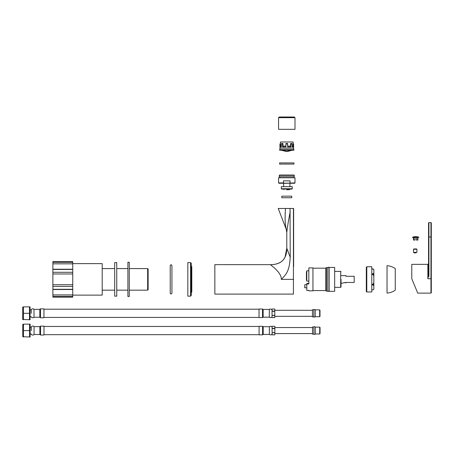<?xml version="1.0" encoding="UTF-8"?>
<svg xmlns="http://www.w3.org/2000/svg" width="454" height="454" viewBox="0 0 454 454"><rect width="100%" height="100%" fill="white"/><g stroke="black" fill="none" stroke-linecap="round" stroke-linejoin="round"><path stroke-width="0.68" d="M272.048 265.97L270.839 265.022M286.792 248.219L286.78 232.329L286.185 229.122L278.217 208.471L293.426 208.471L293.426 294.101L214.856 294.101L214.856 264.642L270.351 264.654C272.133 266.061 281.701 272.95 281.304 279.369C285.43 275.028 289.425 272.247 290.208 257.276L286.792 248.219C286.78 259.166 281.304 264.642 270.351 264.654M290.055 208.471L290.208 257.276M293.426 208.471L293.426 294.101M293.63 266.663L293.63 208.471M285.487 208.471C284.335 224.543 286.219 228.073 286.173 229.077C286.57 229.457 284.261 225.627 285.487 208.471M285.129 213.919L285.157 213.267M290.208 211.678C287.059 227.743 287.013 231.279 286.786 232.283C286.854 232.664 286.854 228.833 290.208 211.678M288.006 251.215L287.569 250.109M308.839 290.412L306.785 290.412L308.839 290.395L308.839 290.844L312.948 290.844L312.948 267.9L308.839 267.9L308.839 283.96L306.785 283.96L306.785 283.483L308.839 283.483M308.839 281.083L306.785 281.083L306.785 270.811L308.839 270.811M308.839 290.395L306.785 290.395L306.785 283.96M304.73 285.538L304.73 284.817L304.73 285.538M304.73 286.905L304.73 287.626L304.73 286.905M312.948 268.172L325.824 268.172L325.824 290.571L312.948 290.571M325.824 290.571L326.443 291.19L326.443 267.554L325.824 268.172M326.443 267.554L327.811 267.554L327.811 291.19L326.443 291.19M329.184 267.417L329.184 291.326L334.666 291.326L334.666 267.417L329.184 267.417M341.033 279.369L341.033 287.007L341.033 279.369M341.033 283.398L345.284 282.456L345.284 282.797L345.965 282.797L345.965 282.456L354.188 282.456L354.188 276.287L345.965 276.287L345.965 275.606L341.033 275.606M306.785 280.47L306.439 280.124L306.439 275.947L306.439 279.783M306.439 272.111L306.439 275.947L306.439 271.77L306.785 271.424M366.31 291.496L366.31 267.247L366.792 266.765L366.792 291.973L366.31 291.496M366.792 291.973L371.792 291.973L371.792 266.765L366.792 266.765M371.792 274.511L373.16 274.511L373.16 273.79L371.792 273.79M373.421 269.228L371.792 268.933L373.16 268.927L373.665 269.534M373.16 268.927L373.846 269.608L373.846 272.928L373.16 273.79M373.16 274.511L373.846 276.248L373.846 282.496L373.16 284.232L371.792 284.232M373.846 272.928L373.846 276.248M373.846 282.496L373.846 285.816L373.16 284.953L373.16 284.232M373.846 288.943L373.16 289.817L371.792 289.811L373.16 289.817L373.846 289.136L373.846 285.816M373.16 284.953L371.792 284.953M387.041 265.669L387.041 293.074A16.44 16.44 0 0 0 395.264 290.163L395.264 268.581A16.44 16.44 0 0 0 387.041 265.669M387.041 291.973L387.041 292.66M281.815 196.168L291.746 196.168L291.746 197.745L281.815 197.745L281.815 196.168M292.262 186.679L281.304 186.679L281.304 188.733L292.262 188.733L292.262 186.679M281.304 188.733L281.645 189.08L291.922 189.08L292.262 188.733M286.78 189.766L289.624 189.624L286.78 189.766M290.066 182.911L290.066 180.857L283.495 180.857L283.495 182.911L284.482 183.257L295.004 182.911L295.004 177.775L278.563 177.775L278.563 182.911L283.495 182.911M295.004 182.911L294.657 183.257L289.079 183.257M294.317 175.38L294.317 176.748L279.244 176.748L279.244 175.38L294.317 175.38L293.976 175.034L279.59 175.034L279.244 175.38M292.433 175.034L281.128 175.034M284.482 183.257L278.904 183.257L278.563 182.911M279.59 162.918L293.976 162.918L293.976 164.081L279.59 164.081L279.59 162.918M291.014 150.512L291.553 150.387M287.053 150.087L286.508 150.087M286.508 151.29L287.053 151.29M285.277 151.29L284.726 151.142M285.521 151.29L286.298 151.437M281.542 150.087L282.019 150.234L281.542 150.087M281.02 150.087L281.548 150.234L281.02 150.087M280.89 150.087L281.44 150.234L280.89 150.087M281.162 150.087L281.548 150.2M282.808 150.087L282.422 150.087M284.073 150.087L283.597 150.087M285.521 150.087L284.993 150.087M282.49 150.387L282.967 150.45M282.013 150.387L282.553 150.512M283.909 150.387L283.489 150.387L283.909 150.387M285.401 150.387L284.885 150.387L285.401 150.387M283.444 150.688L283.915 150.751M283.08 150.688L281.44 150.24M285.169 150.688L284.692 150.688L285.169 150.688M284.181 150.989L283.631 150.841M285.135 150.989L285.521 151.137L285.135 151.137M287.74 151.437L285.821 151.449M287.269 151.437L287.654 151.29M288.574 150.087L288.04 150.087M289.964 150.087L289.487 150.087M291.139 150.087L290.753 150.087M292.013 150.2L292.399 150.087M292.671 150.087L292.126 150.234L292.671 150.087M288.682 150.387L287.978 150.535L288.682 150.387M290.072 150.387L289.3 150.535L290.072 150.387M291.071 150.387L290.594 150.45M288.869 150.688L288.12 150.841L288.869 150.688M290.123 150.688L289.646 150.751M290.481 150.688L292.126 150.24M288.818 150.989L288.426 150.989M288.835 151.137L289.93 150.841M286.78 150.2L293.931 150.2L293.931 149.65L279.63 149.65L279.63 150.2L286.78 150.2M279.942 149.65L279.942 148.146L293.619 148.146L293.619 149.65M286.78 151.568L287.155 151.568L286.78 151.568M286.78 141.977L280.447 141.977L280.504 143.487L279.942 143.992L279.942 148.112L293.619 148.112L293.619 143.992L293.063 143.487L293.119 141.977L286.78 141.977M282.95 146.909L282.95 143.487L281.735 143.487L281.378 143.992L282.587 143.992L282.95 143.487M282.95 146.092L285.924 146.092M285.924 143.992L285.924 143.487L287.637 143.487L287.637 143.992L285.924 143.992L285.924 146.909L282.587 146.909L282.587 143.992M280.504 146.909L280.504 143.487L279.993 143.992L279.993 146.909L281.378 146.909L281.378 143.992M280.504 146.092L281.378 146.092M287.637 143.992L287.637 146.909L290.974 146.909L290.974 143.992L292.183 143.992L292.183 146.909L293.568 146.909L293.568 143.992L293.063 143.487L293.063 146.092L292.183 146.092M287.637 146.092L290.617 146.092L290.617 143.487L291.826 143.487L292.183 143.992M290.617 146.909L290.617 146.092M290.617 143.487L290.974 143.992M293.063 146.909L293.063 146.092M286.78 116.996L279.244 116.996L278.563 117.677L295.004 117.677L294.317 116.996L286.78 116.996M295.004 117.677L295.004 129.328L278.563 129.328L278.563 117.677M431.3 278.739L427.872 278.739L428.905 273.268L428.905 222.568L430.959 222.568L431.3 222.908L431.3 292.779L430.959 293.125L417.737 293.125L417.044 291.451M427.872 264.353L428.559 263.666L428.559 273.268L427.872 278.739L427.872 264.353L411.778 264.353L411.778 278.739L417.737 293.125M423.117 264.353L418.248 264.353M416.239 289.504L415.841 288.551M412.68 280.918L413.844 283.722M415.541 287.83L413.435 282.751M428.905 276.48L428.905 273.268L428.559 273.268L428.559 222.908L428.905 222.568M413.481 252.362L414.848 253.048L416.903 252.362L416.903 249.28L413.481 249.28L413.481 252.362L416.903 252.362M413.481 249.28L413.821 248.94L416.562 248.94L416.903 249.28M415.711 236.948L416.233 236.909M418.894 237.311L412.521 237.487L418.804 237.181A9.534 9.534 0 0 0 412.618 237.181L418.804 237.181M417.618 237.487L417.527 240.03L416.392 240.03L416.392 237.487M417.805 237.487L417.731 240.03L418.038 237.487M415.024 237.487L415.024 240.03L413.702 239.973L413.804 237.487M415.024 240.092L413.481 240.03L413.617 237.487M417.731 240.03L417.828 237.487M416.392 240.092L417.935 240.03M413.594 237.487L413.685 240.03M416.125 236.914L415.296 236.914M190.572 296.156L187.831 296.156L187.831 262.588L190.572 262.588L191.259 263.275L191.259 295.469L190.572 296.156L190.572 262.588M191.804 292.183L191.804 266.56L191.804 292.183L191.259 292.183M148.14 269.37L148.14 289.374M147.663 290.163L148.14 289.68L148.14 269.063L147.663 268.581L147.663 290.163L129.271 290.163M129.271 279.369L129.271 296.496L127.903 296.496L127.903 262.247L129.271 262.247L129.271 279.369M116.746 279.369L116.746 296.156L114.692 296.156L114.692 262.588L116.746 262.588L116.746 279.369M52.88 284.766L52.88 261.561L72.742 261.561L72.742 297.183L52.88 297.183L52.88 284.766L72.742 284.766M72.742 263.615L102.201 263.615L102.201 295.128L72.742 295.128M52.88 269.233L72.742 269.233M52.88 263.836L72.742 263.836M52.88 294.907L72.742 294.907M52.88 289.51L72.742 289.51M52.88 273.978L72.742 273.978M22.7 318.992L22.7 307.619M23.432 319.747L23.432 306.864L22.7 307.142L22.7 319.468L30.078 319.747L30.078 306.864L29.504 306.864L29.504 319.747M23.432 313.305L29.504 313.305M23.432 306.864L29.504 306.864M274.789 317.584L272.048 317.584L274.789 317.584L274.789 309.021L272.048 309.021L274.789 309.026M274.789 315.337L272.048 315.337L272.048 311.058L274.789 311.058M272.048 311.274L274.789 311.274M272.048 315.337L274.789 315.553M272.048 317.584L272.048 315.553M272.048 311.058L272.048 309.026M272.048 309.878L271.208 309.134C269.914 309.043 269.279 309.146 269.307 309.435L269.307 317.176C270.363 317.879 271.276 317.732 272.048 316.727M269.307 317.176L263.144 317.176L263.144 309.435L262.514 309.021L259.035 309.021L259.035 317.584L262.514 317.584L262.514 309.021M319.661 309.878L319.661 316.727L320.002 316.387L320.002 310.224L319.661 309.878L315.207 309.878C314.985 309.265 314.526 309.305 313.839 309.997M319.661 316.727L315.207 316.727L315.207 309.878M313.839 313.305L313.839 316.903L312.466 316.903L312.466 309.707L313.839 309.707L313.839 313.305M40.491 308.851L43.936 308.851L43.936 317.76L40.491 317.76L40.491 308.851L39.827 309.367L39.827 317.244L40.491 317.76M39.827 309.367L34.005 309.367L34.005 317.244L39.827 317.244M31.264 313.305L31.264 309.605L31.264 313.305M22.751 336.249L22.751 324.882M23.483 337.004L23.483 324.128L22.751 324.4L22.751 336.732L30.129 337.004L30.129 324.128L29.555 324.128L29.555 337.004M23.483 330.569L29.555 330.569M23.483 324.128L29.555 324.128M274.84 334.848L272.105 334.848L274.84 334.848L274.84 326.284L272.105 326.284L274.84 326.284M274.84 332.6L272.105 332.6L272.105 328.321L274.84 328.321M272.105 328.531L274.84 328.531M272.105 332.6L274.84 332.81M272.105 334.848L272.105 332.81M272.105 328.321L272.105 326.284M272.105 327.141C271.327 326.142 270.414 325.995 269.364 326.698L269.364 334.439C270.414 335.137 271.327 334.99 272.105 333.991M269.364 334.439L263.195 334.439L263.195 326.698L262.571 326.284L259.086 326.284L259.086 334.848L262.571 334.848L262.571 326.284M319.712 327.141L319.712 333.991L320.053 333.65L320.053 327.482L319.712 327.141L315.258 327.141C314.741 326.437 314.281 326.477 313.89 327.26M319.712 333.991L315.258 333.991L315.258 327.141M313.89 330.569L313.89 334.161L312.517 334.161L312.517 326.971L313.89 326.971L313.89 330.569M40.542 326.114L43.987 326.114L43.987 335.018L40.542 335.018L40.542 326.114L39.878 326.63L39.878 334.507L40.542 335.018M39.878 326.63L34.056 326.63L34.056 334.507L39.878 334.507M31.315 330.569L31.315 326.869L31.315 330.569M293.63 279.369L281.304 279.369M306.785 287.83L304.935 287.83L304.73 284.817L306.785 284.613M334.666 271.39L340.693 271.39L340.693 287.354L334.666 287.354M290.021 183.161L283.631 183.388L283.631 186.679M431.3 236.954L430.959 236.954L430.959 293.125M430.959 222.568L430.959 236.954L428.559 236.954M52.88 296.366L72.742 296.366M52.88 262.378L72.742 262.378M52.88 269.455L72.742 269.455M52.88 272.298L72.742 272.298M52.88 289.289L72.742 289.289M52.88 286.446L72.742 286.446M286.78 248.202L285.038 257.163C282.768 261.158 281.599 261.425 280.436 262.287C277.298 263.984 273.932 264.767 270.34 264.642M329.093 268.206L329.184 267.866C328.872 266.958 328.412 266.958 327.811 267.866L327.907 268.206M329.093 290.537L329.184 290.878C328.503 291.684 328.049 291.684 327.811 290.878L327.907 290.537M340.693 287.354L341.033 287.007M340.693 271.39L341.033 271.736M289.93 183.388L289.93 186.679M289.624 189.08L289.624 189.624M283.937 189.08L283.937 189.624M279.76 177.775L279.76 176.748M293.8 177.775L293.8 176.748M288.29 151.296L288.835 151.142M293.119 143.487L293.619 143.992M280.447 143.487L279.942 143.992M418.894 264.449L418.276 264.353M413.481 240.03L413.378 237.487M417.856 237.487L417.771 239.984M413.566 237.487L413.651 239.984M191.259 266.56L191.804 266.56M170.222 279.369L170.222 265.499L171.079 264.642L171.935 265.499L171.935 293.244L171.079 294.101L170.222 293.244L170.222 279.369M127.903 290.163L116.746 290.163M114.692 290.163L102.201 290.163M147.663 268.581L129.271 268.581M127.903 268.581L116.746 268.581M114.692 268.581L102.201 268.581M312.466 316.319L274.789 316.319M312.466 310.292L274.789 310.292M269.307 309.435L263.144 309.435M263.144 317.176L262.514 317.584M313.839 316.614C314.106 316.546 313.328 317.738 315.207 316.727M43.936 309.197L259.035 309.197M43.936 317.414L259.035 317.414M34.005 309.367C33.006 308.482 32.092 308.567 31.264 309.605M31.264 317.006L31.922 317.658C33.346 317.794 34.039 317.658 34.005 317.244M30.236 316.727L31.264 316.727M30.236 309.878L31.264 309.878M312.517 333.582L274.84 333.582M312.517 327.55L274.84 327.55M269.364 326.698L263.195 326.698M263.195 334.439L262.571 334.848M313.89 333.877C314.276 334.655 314.73 334.694 315.258 333.991M43.987 326.454L259.086 326.454M43.987 334.677L259.086 334.677M34.056 326.63C33.057 325.745 32.143 325.824 31.315 326.869M31.315 334.263C31.003 334.677 33.176 335.654 34.056 334.507M30.287 333.991L31.315 333.991M30.287 327.141L31.315 327.141"/></g></svg>
